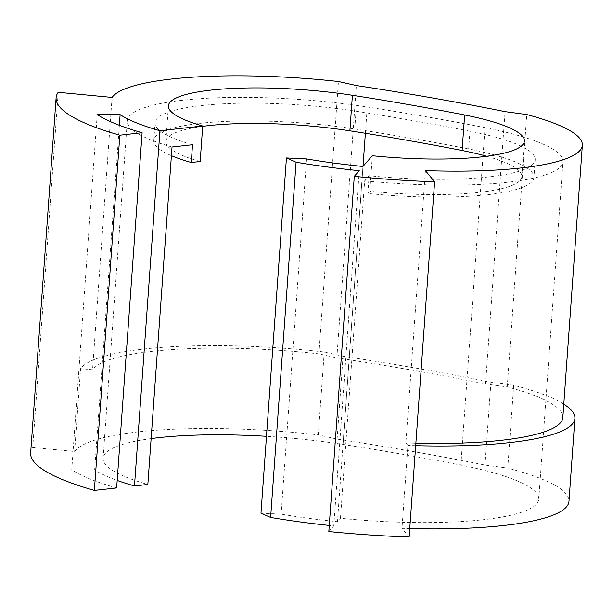 <?xml version="1.0" encoding="UTF-8"?>
<svg xmlns="http://www.w3.org/2000/svg" width="613" height="613" viewBox="0 0 613 613"><rect width="100%" height="100%" fill="white"/><g stroke="black" fill="none" stroke-linecap="round" stroke-linejoin="round"><path stroke-width="0.46" stroke-dasharray="3.06 2.3" d="M30.65 453.015A243.928 47.799 -175.9 0 1 32.742 447.528L74.64 451.505L80.579 368.628A201.554 39.493 -175.9 0 1 324.239 352.008L343.042 356.245A867.962 170.077 -175.9 0 1 490.929 382.183L513.702 385.248A201.554 39.493 -175.9 0 1 563.791 404.151M513.702 385.248L507.763 468.125A201.554 39.493 -175.9 0 1 568.964 501.35M535.195 159.74L533.923 177.502A143.45 28.106 -175.9 0 0 468.661 148.967L469.933 131.205A143.45 28.106 -175.9 0 1 535.195 159.74A143.45 28.106 -175.9 0 1 517.977 171.563A143.45 28.106 -175.9 0 1 369.118 175.716L364.658 180.804L340.468 518.253A171.295 33.562 4.1 0 0 538.773 499.181A171.295 33.562 4.1 0 0 460.853 465.106A847.381 166.039 4.1 0 0 343.073 444.448A171.295 33.562 4.1 0 0 266.486 436.326M533.923 177.502A143.45 28.106 -175.9 0 1 516.705 189.325A143.45 28.106 -175.9 0 1 367.846 193.47L369.118 175.716M372.336 155.74L369.785 191.264L367.846 193.47M486.699 156.269A131.343 25.738 -175.9 0 1 521.847 176.636A131.343 25.738 -175.9 0 1 506.085 187.463A131.343 25.738 -175.9 0 1 369.785 191.264M202.688 126.339A131.343 25.738 4.1 0 0 181.617 130.546A131.343 25.738 4.1 0 0 165.855 141.373A131.343 25.738 4.1 0 0 200.167 161.51M468.661 148.967A819.543 160.583 4.1 0 0 354.751 128.983A143.45 28.106 4.1 0 0 170.996 128.684A143.45 28.106 4.1 0 0 153.786 140.507A143.45 28.106 4.1 0 0 171.41 155.671M469.933 131.205A819.543 160.583 4.1 0 0 356.03 111.221A143.45 28.106 4.1 0 0 172.268 110.922A143.45 28.106 4.1 0 0 155.058 122.746A143.45 28.106 4.1 0 0 192.528 144.737M483.059 155.273L485.044 127.657A847.381 166.039 4.1 0 0 367.264 106.991A171.295 33.562 4.1 0 0 147.84 106.639A171.295 33.562 4.1 0 0 127.289 120.753A171.295 33.562 4.1 0 0 172.031 147.013M151.127 438.601A171.295 33.562 4.1 0 0 123.65 444.088A171.295 33.562 4.1 0 0 103.099 458.21A171.295 33.562 4.1 0 0 147.84 484.469M562.826 417.599A189.448 37.125 4.1 0 0 507.235 386.88L485.55 383.968A855.855 167.701 4.1 0 0 336.844 357.885L318.929 353.854A189.448 37.125 4.1 0 0 113.658 358.413A189.448 37.125 4.1 0 0 92.555 369.762L80.579 368.628M318.929 353.854L338.453 81.521M112.072 97.436L92.555 369.762M336.844 357.885L356.36 85.552M485.55 383.968L505.066 111.635M507.235 386.88L526.759 114.554M425.407 170.606L405.883 442.938A189.448 37.125 4.1 0 0 415.867 443.23M362.927 166.475L337.464 521.686L340.468 518.253M485.044 127.657A171.295 33.562 -175.9 0 1 562.964 161.732A171.295 33.562 -175.9 0 1 364.658 180.804M74.64 451.505A201.554 39.493 -175.9 0 1 318.3 434.893L337.104 439.123A867.962 170.077 -175.9 0 1 484.99 465.068L507.763 468.125M409.752 528.544A201.554 39.493 -175.9 0 1 401.99 528.306L409.147 537.003M328.829 531.532L333.779 525.893A213.056 41.745 -175.9 0 1 329.265 525.425M260.977 513.165L281.129 514.146A190.053 37.24 4.1 0 0 337.464 521.686M116.654 487.933A213.661 41.868 -175.9 0 1 71.752 469.796L94.663 469.865A189.448 37.125 4.1 0 0 117.19 480.439M58.204 92.31L32.742 447.528M97.214 114.577L71.752 469.796M119.366 125.297L94.663 469.865M415.698 445.666A201.554 39.493 -175.9 0 1 407.929 445.421L401.99 528.306M407.929 445.421L405.883 442.938M359.241 170.682L333.779 525.893M306.592 158.936L281.129 514.146M324.239 352.008L318.3 434.893M490.929 382.183L484.99 465.068M343.042 356.245L337.104 439.123M354.751 128.983L356.03 111.221M343.073 444.448L363.003 166.376M365.379 133.282L367.264 106.991M460.853 465.106L482.96 156.729M165.855 141.373L168.406 105.85M103.099 458.21L127.289 120.753M538.773 499.181L562.964 161.732M153.786 140.507L155.058 122.746M524.391 141.113L521.847 176.636"/><path stroke-width="0.92" d="M563.791 404.151A201.554 39.493 -175.9 0 1 574.902 418.464A201.554 39.493 -175.9 0 1 550.719 435.077A201.554 39.493 -175.9 0 1 415.698 445.666M574.902 418.464L568.964 501.35A201.554 39.493 -175.9 0 1 544.773 517.962A201.554 39.493 -175.9 0 1 409.752 528.544M171.41 155.671A143.45 28.106 4.1 0 0 191.256 162.499L200.167 161.51L202.719 125.987A131.343 25.738 4.1 0 1 168.406 105.85A131.343 25.738 4.1 0 1 184.168 95.03A131.343 25.738 4.1 0 1 352.414 95.299A807.436 158.215 4.1 0 1 464.646 114.983A131.343 25.738 -175.9 0 1 524.391 141.113A131.343 25.738 -175.9 0 1 508.629 151.94A131.343 25.738 -175.9 0 1 372.336 155.74L362.927 166.475A190.053 37.24 4.1 0 1 306.592 158.936L286.44 157.955L260.977 513.165L270.624 517.441A213.056 41.745 -175.9 0 0 329.265 525.425M202.719 125.987L159.939 130.738L134.477 485.956L147.84 484.469L172.031 147.013L192.528 144.737L191.256 162.499M119.834 135.197L94.371 490.408L116.654 487.933L142.109 132.722L119.834 135.197A243.928 47.799 -175.9 0 1 56.112 97.804A243.928 47.799 -175.9 0 1 58.204 92.31L112.072 97.436A189.448 37.125 -175.9 0 1 133.182 86.081A189.448 37.125 -175.9 0 1 338.453 81.521L356.36 85.552A855.855 167.701 -175.9 0 1 505.066 111.635L526.759 114.554A189.448 37.125 -175.9 0 1 582.35 145.273A189.448 37.125 -175.9 0 1 425.407 170.606L434.609 181.785A243.928 47.799 -175.9 0 1 354.291 176.322L359.241 170.682A213.056 41.745 -175.9 0 1 296.087 162.23L286.44 157.955M415.867 443.23A189.448 37.125 4.1 0 0 562.826 417.599L582.35 145.273M266.486 436.326A171.295 33.562 4.1 0 0 151.127 438.601M434.609 181.785L409.147 537.003A243.928 47.799 -175.9 0 1 328.829 531.532L354.291 176.322M117.19 480.439A189.448 37.125 4.1 0 0 134.477 485.956M94.371 490.408A243.928 47.799 -175.9 0 1 30.65 453.015L56.112 97.804M142.109 132.722A213.661 41.868 -175.9 0 1 97.214 114.577L120.125 114.654A189.448 37.125 4.1 0 0 159.939 130.738M464.646 114.983L462.095 150.507A807.436 158.215 4.1 0 0 349.87 130.822A131.343 25.738 4.1 0 0 202.688 126.339M462.095 150.507A131.343 25.738 -175.9 0 1 486.699 156.269M120.125 114.654L119.366 125.297M296.087 162.23L270.624 517.441M363.003 166.376L365.379 133.282M482.96 156.729L483.059 155.273M352.414 95.299L349.87 130.822"/></g></svg>
